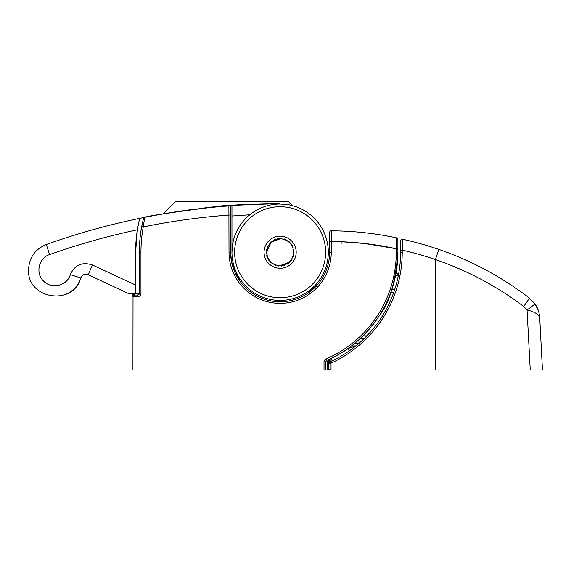 <?xml version="1.0" encoding="UTF-8"?>
<svg xmlns="http://www.w3.org/2000/svg" width="571" height="571" viewBox="0 0 571 571"><rect width="100%" height="100%" fill="white"/><g stroke="black" fill="none" stroke-linecap="round" stroke-linejoin="round"><path stroke-width="0.86" d="M328.418 363.099L329.917 359.473L331.023 358.438L332.179 360.858L330.352 361.707A120.431 120.431 0 0 0 400.606 252.225L400.606 240.834A1.606 1.606 0 0 1 402.555 239.263A321.159 321.159 0 0 1 438.885 249.448C470.925 260.39 501.045 276.55 529.238 297.919L534.899 303.815L529.238 297.919A10.706 0.699 127.4 0 1 523.621 306.427C496.741 286.121 467.335 270.504 435.395 259.569A310.453 310.453 0 0 0 402.212 250.155L400.606 250.155L400.606 242.161M331.023 358.417L331.023 358.438A117.762 117.762 0 0 0 347.875 348.574L355.812 345.947M351.486 345.898L355.869 345.898L351.486 345.898M361.293 341.244L355.141 346.483A2.677 1.649 -128.5 0 1 353.478 346.483M363.42 339.26L367.988 334.642M354.655 346.868L354.106 347.296M399.893 265.287L399.671 267.178M399.636 267.492L399.443 268.905M435.395 369.987L435.395 259.569L438.885 249.448A321.159 321.159 0 0 0 402.555 239.263A1.606 1.606 0 0 0 400.606 240.834A1.606 1.606 0 0 1 402.555 239.263L402.212 252.225A122.037 122.037 0 0 1 331.023 363.17L331.023 369.987L530.238 369.987L527.047 309.96L523.621 306.427M538.332 310.581L534.899 303.815C537.732 307.812 539.338 312.473 539.716 317.783L542.45 369.987L530.238 369.987M397.88 248.756L397.88 247.115L397.88 248.756L396.274 248.756A310.453 310.453 0 0 0 331.244 241.526L331.251 230.82A321.159 321.159 0 0 1 396.609 237.879A1.606 1.606 0 0 1 397.88 239.449L397.88 252.225A117.762 117.762 0 0 1 326.591 360.429L327.226 361.907L327.226 369.987L328.296 369.987L328.346 367.31C328.518 368.923 329.41 369.815 331.023 369.987C329.41 369.815 328.518 368.923 328.346 367.31L328.346 364.348L328.775 362.899L329.917 361.907L328.817 362.828M364.205 338.496L360.351 338.432M539.231 313.943L538.796 312.094M402.212 252.225L400.606 252.225A120.431 120.431 0 0 1 330.352 361.707L331.023 363.17L328.346 364.348L328.775 362.899L328.404 363.77L328.468 360.201L329.388 359.18C348.781 350.665 365.411 336.183 379.294 315.727C389.379 303.251 395.575 282.081 397.88 252.225L395.917 273.637L397.88 273.637A2.677 2.677 0 0 0 398.365 273.595L398.529 274.473M536.076 313.372L537.204 314.114M538.781 315.563L539.709 317.662M539.716 317.783L539.716 317.783C538.853 314.4 534.634 311.795 527.047 309.96A10.706 0.528 144.9 0 0 534.899 303.815M471.282 262.631A321.159 321.159 0 0 0 465.379 259.919A321.159 321.159 0 0 1 486.035 270.069A321.159 321.159 0 0 0 465.379 259.919A321.159 321.159 0 0 1 471.282 262.631M329.917 363.37A1.606 0.614 -114.4 0 1 329.917 361.907A2.677 1.021 -114.4 0 0 329.917 359.473M391.763 289.697L394.625 289.697M347.832 348.574L349.416 350.765M266.743 252.525L267.299 256.051A13.383 13.383 0 0 1 267.1 255.301L266.507 255.109L266.971 254.695A13.383 13.383 0 0 1 266.85 253.924L266.279 253.667L266.785 253.303A13.383 13.383 0 0 1 266.743 252.525L266.207 252.211L266.75 251.904A13.383 13.383 0 0 1 266.785 251.126L266.286 250.762L266.857 250.505A13.383 13.383 0 0 1 266.978 249.734A13.383 13.383 0 0 0 266.857 250.505M267.299 256.051L266.885 256.515L267.77 257.371A13.383 13.383 0 0 1 267.492 256.643A13.383 13.383 0 0 0 267.77 257.371L267.406 257.878L268.377 258.634A13.383 13.383 0 0 1 268.02 257.942A13.383 13.383 0 0 0 268.377 258.634L268.063 259.177L269.112 259.826A13.383 13.383 0 0 1 268.684 259.177A13.383 13.383 0 0 0 269.112 259.826L268.855 260.397L269.962 260.94A13.383 13.383 0 0 1 269.476 260.333M280.125 238.849L271.353 242.118M270.89 242.547L266.743 252.225M312.308 288.812L316.02 286.299L313.543 287.341L316.02 286.299A1.606 1.606 0 0 0 316.213 286.121L315.613 286.756M280.125 265.608L288.833 262.389A13.383 13.383 0 0 1 288.227 262.874A13.383 13.383 0 0 0 288.833 262.389L289.426 262.581L289.297 261.968A13.383 13.383 0 0 0 289.847 261.418A13.383 13.383 0 0 1 289.297 261.968M293.494 252.846L293.501 252.553A13.383 13.383 0 0 1 293.458 253.331L293.965 253.695L293.394 253.952A13.383 13.383 0 0 1 293.273 254.716A13.383 13.383 0 0 0 293.394 253.952M315.884 286.471L309.675 291.952L317.026 283.195M314.864 287.134L316.02 286.299A1.606 1.606 0 0 0 316.213 286.121M239.399 277.956L239.399 280.382L231.533 261.732L230.613 252.225A49.513 49.513 0 0 0 316.605 285.707L316.313 286.014M329.638 241.526L331.244 241.526L331.244 252.225A51.119 51.119 0 0 1 231.533 268.099A51.119 51.119 0 0 1 229.007 252.225L228.885 205.945A695.842 695.842 0 0 0 144.684 217.365L143.271 226.93A139.167 139.167 0 0 0 140.958 252.225L140.958 293.444L139.353 293.473L139.353 252.225A140.773 140.773 0 0 1 141.694 226.637L143.435 218.55A1.606 1.606 0 0 1 144.684 217.365A695.842 695.842 0 0 1 228.885 205.945A1.606 1.606 0 0 1 230.613 207.544L230.613 252.225A49.513 49.513 0 0 0 316.605 285.707A49.513 49.513 0 0 0 329.638 252.225L329.638 232.426A1.606 1.606 0 0 1 331.251 230.82A321.159 321.159 0 0 1 396.609 237.879L396.274 252.225A116.156 116.156 0 0 1 325.962 358.952L326.591 360.429A1.606 1.606 0 0 0 325.62 361.907L325.62 369.987L324.014 369.987L324.014 361.907A3.212 3.212 0 0 1 325.962 358.952M364.498 243.489L395.931 248.685C378.095 244.795 360.123 242.489 342.008 241.769L364.441 243.482M327.761 369.987L328.061 360.487L329.26 359.252M133.029 296.092L132.929 369.987L324.014 369.987M140.958 293.444A3.212 3.212 0 0 1 137.747 296.656L132.929 296.656L132.929 293.801L129.06 293.801L88.141 274.722C84.736 273.595 82.281 274.665 80.782 277.927C73.338 306.477 26.88 299.183 28.55 269.719C26.88 299.183 73.338 306.477 80.782 277.927A26.766 26.766 0 0 1 66.022 294.243M327.226 369.987L325.62 369.987M133.792 293.801L132.929 296.656L134.535 295.05L137.747 295.05L139.353 293.473A1.606 1.606 0 0 1 137.747 295.05A1.606 1.606 0 0 0 139.353 293.444M293.494 251.611L292.944 248.399A13.383 13.383 0 0 1 293.151 249.156A13.383 13.383 0 0 0 292.944 248.399L293.366 247.942L292.48 247.086A13.383 13.383 0 0 1 292.759 247.807M292.48 247.086L292.844 246.579L291.874 245.823A13.383 13.383 0 0 1 292.224 246.515A13.383 13.383 0 0 0 291.874 245.823L292.181 245.28L291.139 244.624A13.383 13.383 0 0 1 291.56 245.28A13.383 13.383 0 0 0 291.139 244.624L291.388 244.06L290.282 243.517A13.383 13.383 0 0 1 290.775 244.124M132.929 296.656L134.535 295.05L134.014 295.136M133.186 294.9L133.043 295.471M342.008 241.769L341.95 243.346M328.225 360.058L329.146 359.295M324.014 361.907L327.226 361.907A119.36 119.36 0 0 0 327.911 361.607L328.446 361.621M140.958 252.225L139.353 252.225A140.773 140.773 0 0 1 141.694 226.637L143.271 226.93A686.742 686.742 0 0 1 229.007 215.06L230.613 215.06M267.307 248.378A13.383 13.383 0 0 0 267.107 249.127A13.383 13.383 0 0 1 267.307 248.378L266.893 247.914L267.499 247.785A13.383 13.383 0 0 1 267.785 247.057L267.414 246.551L268.035 246.486A13.383 13.383 0 0 1 268.391 245.794L268.077 245.259L268.698 245.259A13.383 13.383 0 0 1 269.127 244.602L268.877 244.038L269.491 244.102A13.383 13.383 0 0 1 269.983 243.496A13.383 13.383 0 0 0 269.491 244.102M269.983 243.496L269.79 242.903L270.397 243.032A13.383 13.383 0 0 1 270.954 242.482L270.825 241.876L271.411 242.068A13.383 13.383 0 0 1 272.017 241.576A13.383 13.383 0 0 0 271.411 242.068M272.524 241.212A13.383 13.383 0 0 1 273.181 240.791A13.383 13.383 0 0 0 272.524 241.212L271.953 240.962L272.017 241.576M273.716 240.477A13.383 13.383 0 0 1 274.408 240.127A13.383 13.383 0 0 0 273.716 240.477L273.181 240.17L273.181 240.791M274.408 240.127L274.48 239.506L274.979 239.877A13.383 13.383 0 0 1 275.707 239.599L275.836 238.985L276.3 239.406A13.383 13.383 0 0 1 277.049 239.206L277.242 238.614L277.663 239.078A13.383 13.383 0 0 1 278.427 238.956L278.684 238.385L279.048 238.892A13.383 13.383 0 0 1 279.826 238.849A13.383 13.383 0 0 0 279.048 238.892M280.447 238.849A13.383 13.383 0 0 1 281.225 238.892A13.383 13.383 0 0 0 280.447 238.849L280.14 238.314L279.826 238.849M281.225 238.892L281.596 238.385L281.846 238.956A13.383 13.383 0 0 1 282.616 239.078L283.03 238.621L283.223 239.206A13.383 13.383 0 0 1 283.973 239.413L284.437 238.999L284.565 239.606A13.383 13.383 0 0 1 285.293 239.884A13.383 13.383 0 0 0 284.565 239.606M285.864 240.141A13.383 13.383 0 0 1 286.556 240.491A13.383 13.383 0 0 0 285.864 240.141L285.8 239.52L285.293 239.884M287.092 240.805A13.383 13.383 0 0 1 287.748 241.226A13.383 13.383 0 0 0 287.092 240.805L287.092 240.184L286.556 240.491M288.248 241.597A13.383 13.383 0 0 1 288.855 242.09A13.383 13.383 0 0 0 288.248 241.597L288.312 240.976L287.748 241.226M289.319 242.504A13.383 13.383 0 0 1 289.868 243.053A13.383 13.383 0 0 0 289.319 242.504L289.447 241.897L288.855 242.09M293.28 249.763A13.383 13.383 0 0 1 293.401 250.533A13.383 13.383 0 0 0 293.28 249.763L293.737 249.349L293.151 249.156M293.401 250.533L293.965 250.79L293.465 251.154A13.383 13.383 0 0 1 293.501 251.932L294.044 252.239L293.501 252.553M293.273 254.716L293.737 255.137L293.144 255.33A13.383 13.383 0 0 1 292.937 256.079L293.358 256.543L292.745 256.672A13.383 13.383 0 0 1 292.466 257.4L292.83 257.899L292.216 257.964A13.383 13.383 0 0 1 291.86 258.656L292.166 259.198L291.545 259.198A13.383 13.383 0 0 1 291.124 259.848A13.383 13.383 0 0 0 291.545 259.198M291.124 259.848L291.374 260.419L290.753 260.355A13.383 13.383 0 0 1 290.268 260.961L290.453 261.554L289.847 261.418M287.727 263.238A13.383 13.383 0 0 1 287.07 263.666A13.383 13.383 0 0 0 287.727 263.238L288.291 263.495L288.227 262.874M287.07 263.666L287.07 264.287L286.535 263.973A13.383 13.383 0 0 1 285.835 264.33L285.771 264.944L285.272 264.58A13.383 13.383 0 0 1 284.544 264.858L284.408 265.465L283.951 265.051A13.383 13.383 0 0 1 283.195 265.251L283.002 265.843L282.588 265.379A13.383 13.383 0 0 1 281.817 265.501L281.567 266.072L281.196 265.565A13.383 13.383 0 0 1 280.418 265.608L280.111 266.143L279.797 265.608A13.383 13.383 0 0 1 279.019 265.565L278.655 266.065L278.405 265.501A13.383 13.383 0 0 1 277.634 265.372L277.213 265.836L277.028 265.244A13.383 13.383 0 0 1 276.271 265.044A13.383 13.383 0 0 0 277.028 265.244M275.679 264.851A13.383 13.383 0 0 1 274.951 264.573A13.383 13.383 0 0 0 275.679 264.851L275.807 265.458L276.271 265.044M274.387 264.316A13.383 13.383 0 0 1 273.695 263.959A13.383 13.383 0 0 0 274.387 264.316L274.451 264.937L274.951 264.573M273.152 263.652A13.383 13.383 0 0 1 272.503 263.224A13.383 13.383 0 0 0 273.152 263.652L273.152 264.273L273.695 263.959M272.503 263.224L271.932 263.481L271.996 262.86A13.383 13.383 0 0 1 271.396 262.367L270.804 262.56L270.932 261.953A13.383 13.383 0 0 1 270.383 261.404A13.383 13.383 0 0 0 270.932 261.953M267.107 249.127L266.514 249.32L266.978 249.734M269.962 260.94L269.769 261.532L270.383 261.404M290.282 243.517L290.475 242.925L289.868 243.053M276.856 201.377A1.606 1.606 0 0 0 275.843 201.013L188.059 201.013A1.606 1.606 0 0 0 187.045 201.377M399.593 267.82L399.793 266.214M400.292 260.861L400.328 260.362L400.292 260.861M226.83 206.095C229.157 204.511 144.656 215.938 147.261 216.859M296.185 252.225A16.059 16.059 0 0 1 280.125 268.284A16.059 16.059 0 0 1 264.066 252.225A16.059 16.059 0 0 1 280.125 236.173A16.059 16.059 0 0 1 296.185 252.225M249.805 214.789L231.947 216.016L231.947 252.225A48.171 48.171 0 0 1 280.125 204.054A48.171 48.171 0 0 1 328.296 252.225A48.171 48.171 0 0 1 280.125 300.403A48.171 48.171 0 0 1 231.947 252.225L233.146 241.547M280.125 204.054L279.205 203.583L228.429 205.539A752.849 752.849 0 0 1 231.947 205.246C251.497 204.04 267.249 203.483 279.205 203.583L280.125 204.054C287.727 204.596 291.824 205.132 292.423 205.653L288.155 201.377L175.747 201.377L163.213 213.911L171.785 212.483M224.995 205.831L221.341 206.167M210.342 207.28L202.776 208.144M195.225 209.079L181.307 211.006M176.967 211.663L168.987 212.933M167.089 213.254L163.691 213.832M28.55 269.719C29.171 257.571 35.095 249.17 46.322 244.509C76.807 233.632 107.905 224.924 139.624 218.386C107.905 224.924 76.807 233.632 46.322 244.509L49.556 254.595C38.592 257.928 35.145 273.673 43.767 281.26C51.668 289.547 67.25 285.693 70.319 274.644C74.837 264.851 82.224 261.639 92.481 265.015L135.605 285.05L135.605 252.225L137.354 229.799C107.541 236.123 78.277 244.388 49.556 254.595C78.277 244.388 107.541 236.123 137.354 229.799L139.624 218.386A752.849 752.849 0 0 1 145.634 217.173C142.893 216.281 230.77 203.933 228.429 205.539L228.486 205.974M175.197 211.941L183.776 210.649M92.481 265.015L88.141 274.722L129.06 293.801L135.605 293.801L135.605 285.05L135.605 293.801L139.31 293.801M231.947 205.246L231.947 216.016M139.395 219.328L139.624 218.386M70.319 274.644L80.782 277.927M137.354 229.799A144.52 144.52 0 0 0 135.605 252.225M393.719 292.373L390.828 292.373M363.085 335.798L366.825 335.862M392.291 288.091L395.139 288.091M398.394 275.215A4.282 4.282 0 0 1 397.88 275.243L395.61 275.243M354.869 343.221L359.066 343.221M361.422 341.123L357.432 341.051M402.555 239.263A1.606 1.606 0 0 0 400.606 240.834M397.88 275.243L397.88 273.637A2.677 2.677 0 0 0 398.365 273.595M316.605 285.707A49.513 49.513 0 0 0 329.638 252.225L331.244 252.225M397.859 252.232L397.88 252.225A117.762 117.762 0 0 1 326.591 360.429A1.606 1.606 0 0 0 325.62 361.907M137.747 296.656L137.747 295.05M397.88 239.449A1.606 1.606 0 0 0 396.609 237.879M397.88 252.225L396.274 252.225M331.251 230.82A1.606 1.606 0 0 0 329.638 232.426M229.007 252.225L230.613 252.225L231.533 261.732M134.535 295.05L134.535 293.801M325.62 252.225A45.494 45.494 0 0 0 280.125 206.731A45.494 45.494 0 0 0 234.624 252.225A45.494 45.494 0 0 0 280.125 297.727A45.494 45.494 0 0 0 325.62 252.225M328.296 252.225A48.171 48.171 0 0 1 280.125 300.403A48.171 48.171 0 0 1 231.947 252.225M315.242 286.792L313.543 287.341M316.02 286.299L313.508 287.349M316.141 286.406L316.47 285.85M138.353 294.929L137.782 295.05M132.929 296.62L133.05 296.042"/></g></svg>
